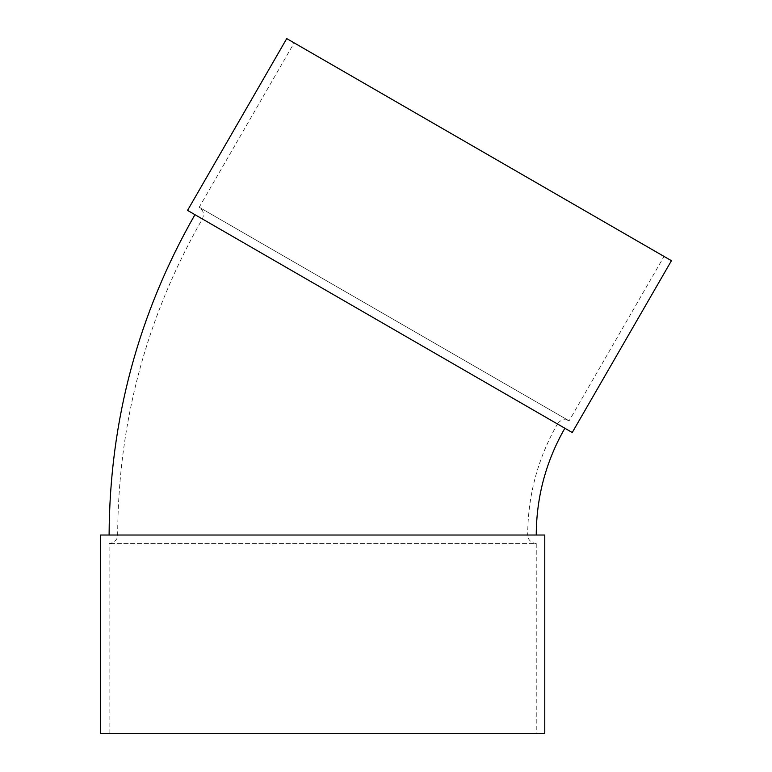 <?xml version="1.0" encoding="UTF-8"?>
<svg xmlns="http://www.w3.org/2000/svg" width="772" height="772" viewBox="0 0 772 772"><rect width="100%" height="100%" fill="white"/><g stroke="black" fill="none" stroke-linecap="round" stroke-linejoin="round"><path stroke-width="0.58" stroke-dasharray="3.86 2.9" d="M100.563 535.025L527.691 535.025C527.874 495.392 537.794 458.375 557.452 423.963L202.341 218.939L557.452 423.963C560.482 419.727 564.371 418.685 569.118 420.837L199.215 207.272L569.118 420.837L664.036 256.439L294.132 42.875L664.036 256.439M187.548 210.399L572.245 432.513M564.853 428.238L194.94 214.674L564.853 428.238M536.241 535.025L109.103 535.025L536.241 535.025M100.563 733.4L536.241 733.4L536.241 543.565L109.103 543.565L536.241 543.565C527.952 542.417 527.286 535.488 527.691 535.025L544.781 535.025M536.241 733.4L544.781 733.4M286.73 38.6L671.437 260.704M109.103 733.4L109.103 543.565C117.392 542.417 118.058 535.488 117.653 535.025C118.164 422.236 146.39 316.877 202.341 218.939C204.493 214.201 203.451 210.312 199.215 207.272L294.132 42.875"/><path stroke-width="1.16" d="M572.245 432.513L187.548 210.399L286.73 38.6L671.437 260.704L572.245 432.513M536.241 535.025C536.415 496.917 545.949 461.328 564.853 428.238M544.781 535.025L100.563 535.025L100.563 733.4L544.781 733.4L544.781 535.025M109.103 535.025C109.624 420.711 138.236 313.924 194.94 214.674"/></g></svg>
